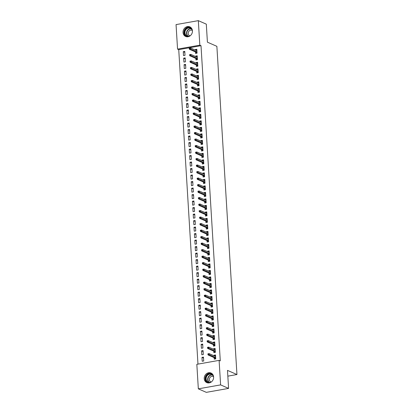 <?xml version="1.0" encoding="UTF-8"?>
<svg xmlns="http://www.w3.org/2000/svg" width="413" height="413" viewBox="0 0 413 413"><rect width="100%" height="100%" fill="white"/><g stroke="black" fill="none" stroke-linecap="round" stroke-linejoin="round"><path stroke-width="0.62" d="M192.437 30.836A5.24 4.595 113.7 0 1 190.347 35.657A5.24 4.595 113.7 0 1 185.633 36.463A5.24 4.595 113.7 0 1 183.047 32.498A5.24 4.595 113.7 0 1 185.138 27.676A5.24 4.595 113.7 0 1 189.851 26.871A5.24 4.595 113.7 0 1 192.437 30.836M213.609 376.992A5.24 4.595 113.7 0 1 211.518 381.813A5.24 4.595 113.7 0 1 206.805 382.624A5.24 4.595 113.7 0 1 204.218 378.659A5.24 4.595 113.7 0 1 206.309 373.837A5.24 4.595 113.7 0 1 211.022 373.027A5.24 4.595 113.7 0 1 213.609 376.992M178.736 49.643L177.554 49.121L176.052 24.599L198.323 20.65L206.309 24.155L207.409 42.172L216.871 46.328L236.948 374.539L227.486 370.384L228.585 388.401L206.314 392.35L198.333 388.845L196.831 364.323L219.102 360.368L220.284 360.89L201.007 45.693L178.736 49.643L197.972 364.121M227.837 376.155L236.948 374.539M183.909 62.074L185.411 61.805L185.174 57.903L183.666 58.171L183.909 62.074M195.855 58.434L195.948 59.937L197.45 59.668L197.213 55.765L195.705 56.034L195.741 56.581M184.704 75.078L186.206 74.815L185.969 70.912L184.466 71.175L184.704 75.078M196.65 71.444L196.743 72.946L198.245 72.678L198.008 68.775L196.505 69.043L196.536 69.585M185.499 88.088L187.001 87.824L186.764 83.922L185.261 84.185L185.499 88.088M197.445 84.453L197.538 85.956L199.04 85.687L198.803 81.784L197.3 82.053L197.331 82.595M186.294 101.097L187.801 100.829L187.559 96.926L186.056 97.194L186.294 101.097M198.24 97.463L198.333 98.96L199.835 98.697L199.598 94.794L198.095 95.057L198.126 95.604M187.089 114.107L188.596 113.838L188.354 109.935L186.852 110.204L187.089 114.107M199.035 110.472L199.128 111.969L200.635 111.701L200.393 107.803L198.89 108.067L198.921 108.614M187.884 127.116L189.391 126.848L189.154 122.945L187.647 123.213L187.884 127.116M199.83 123.482L199.923 124.979L201.43 124.711L201.188 120.808L199.685 121.076L199.716 121.623M188.679 140.126L190.186 139.857L189.949 135.954L188.442 136.223L188.679 140.126M200.63 136.486L200.718 137.988L202.225 137.72L201.988 133.817L200.481 134.086L200.517 134.633M189.479 153.13L190.982 152.867L190.744 148.964L189.237 149.227L189.479 153.13M201.425 149.496L201.513 150.998L203.02 150.73L202.783 146.827L201.276 147.095L201.312 147.637M190.274 166.14L191.777 165.876L191.539 161.973L190.032 162.237L190.274 166.14M202.22 162.505L202.313 164.007L203.816 163.739L203.578 159.836L202.071 160.105L202.107 160.647M191.069 179.149L192.572 178.881L192.334 174.978L190.832 175.246L191.069 179.149M203.015 175.515L203.108 177.012L204.611 176.749L204.373 172.846L202.866 173.109L202.902 173.656M191.864 192.159L193.367 191.89L193.129 187.987L191.627 188.256L191.864 192.159M203.81 188.524L203.903 190.021L205.406 189.753L205.168 185.855L203.666 186.118L203.697 186.666M192.659 205.168L194.167 204.9L193.924 200.997L192.422 201.265L192.659 205.168M204.605 201.534L204.698 203.031L206.201 202.762L205.963 198.859L204.461 199.128L204.492 199.675M193.454 218.178L194.962 217.909L194.719 214.006L193.217 214.275L193.454 218.178M205.4 214.538L205.493 216.04L207.001 215.772L206.758 211.869L205.256 212.137L205.287 212.685M194.249 231.182L195.757 230.919L195.519 227.016L194.012 227.279L194.249 231.182M206.195 227.548L206.288 229.05L207.796 228.781L207.553 224.879L206.051 225.147L206.082 225.689M195.044 244.191L196.552 243.928L196.314 240.025L194.807 240.289L195.044 244.191M206.996 240.557L207.083 242.059L208.591 241.791L208.353 237.888L206.846 238.156L206.882 238.699M195.839 257.201L197.347 256.932L197.109 253.03L195.602 253.298L195.839 257.201M207.791 253.567L207.878 255.064L209.386 254.8L209.148 250.897L207.641 251.161L207.677 251.708M196.64 270.21L198.142 269.942L197.904 266.039L196.397 266.308L196.64 270.21M208.586 266.576L208.679 268.073L210.181 267.805L209.943 263.907L208.436 264.17L208.472 264.718M197.435 283.22L198.937 282.951L198.699 279.049L197.197 279.317L197.435 283.22M209.381 279.586L209.474 281.083L210.976 280.814L210.738 276.911L209.231 277.18L209.267 277.727M198.23 296.229L199.732 295.961L199.494 292.058L197.992 292.327L198.23 296.229M210.176 292.59L210.269 294.092L211.771 293.824L211.533 289.921L210.031 290.189L210.062 290.737M199.025 309.234L200.527 308.97L200.29 305.068L198.787 305.331L199.025 309.234M210.971 305.599L211.064 307.102L212.566 306.833L212.328 302.93L210.826 303.199L210.857 303.741M199.82 322.243L201.327 321.98L201.085 318.077L199.582 318.34L199.82 322.243M211.766 318.609L211.859 320.111L213.361 319.843L213.123 315.94L211.621 316.208L211.652 316.75M200.615 335.253L202.122 334.984L201.88 331.081L200.377 331.35L200.615 335.253M212.561 331.618L212.654 333.115L214.161 332.852L213.919 328.949L212.416 329.213L212.447 329.76M201.41 348.262L202.917 347.994L202.68 344.091L201.172 344.359L201.41 348.262M213.356 344.628L213.449 346.125L214.956 345.857L214.719 341.959L213.211 342.222L213.242 342.769M202.205 361.272L203.712 361.003L203.475 357.1L201.967 357.369L202.205 361.272M214.156 357.637L214.244 359.134L215.751 358.866L215.514 354.963L214.006 355.232L214.042 355.779M213.758 351.133L213.846 352.63L215.354 352.361L215.116 348.458L213.609 348.727L213.645 349.274M201.807 354.767L203.315 354.499L203.077 350.596L201.57 350.864L201.807 354.767M212.958 338.123L213.051 339.62L214.559 339.357L214.316 335.454L212.814 335.717L212.845 336.265M201.012 341.757L202.52 341.489L202.282 337.586L200.775 337.855L201.012 341.757M212.163 325.114L212.256 326.611L213.764 326.347L213.521 322.445L212.019 322.708L212.05 323.255M200.217 328.748L201.725 328.48L201.482 324.577L199.98 324.845L200.217 328.748M211.368 312.104L211.461 313.606L212.963 313.338L212.726 309.435L211.224 309.704L211.255 310.246M199.422 315.738L200.93 315.475L200.687 311.572L199.185 311.836L199.422 315.738M210.573 299.095L210.666 300.597L212.168 300.328L211.931 296.426L210.429 296.694L210.46 297.241M198.627 302.729L200.129 302.466L199.892 298.563L198.39 298.831L198.627 302.729M209.778 286.09L209.871 287.587L211.373 287.319L211.136 283.416L209.628 283.685L209.665 284.232M197.832 289.725L199.334 289.456L199.097 285.553L197.595 285.822L197.832 289.725M208.983 273.081L209.076 274.578L210.578 274.309L210.341 270.407L208.833 270.675L208.87 271.222M197.037 276.715L198.539 276.447L198.302 272.544L196.794 272.812L197.037 276.715M208.188 260.071L208.276 261.568L209.783 261.305L209.546 257.402L208.038 257.666L208.075 258.213M196.242 263.706L197.744 263.437L197.507 259.534L195.999 259.803L196.242 263.706M207.393 247.062L207.481 248.559L208.988 248.296L208.751 244.393L207.243 244.656L207.28 245.203M195.442 250.696L196.949 250.428L196.712 246.525L195.204 246.793L195.442 250.696M206.593 234.052L206.686 235.555L208.193 235.286L207.951 231.383L206.448 231.652L206.479 232.194M194.647 237.687L196.154 237.423L195.917 233.521L194.409 233.784L194.647 237.687M205.798 221.043L205.891 222.545L207.398 222.277L207.156 218.374L205.653 218.642L205.684 219.189M193.852 224.677L195.359 224.414L195.117 220.511L193.614 220.779L193.852 224.677M205.003 208.033L205.096 209.536L206.598 209.267L206.361 205.364L204.858 205.633L204.889 206.18M193.057 211.673L194.564 211.404L194.322 207.502L192.819 207.77L193.057 211.673M204.208 195.029L204.301 196.526L205.803 196.258L205.566 192.355L204.063 192.623L204.094 193.17M192.262 198.663L193.764 198.395L193.527 194.492L192.024 194.76L192.262 198.663M203.413 182.019L203.506 183.517L205.008 183.253L204.771 179.35L203.268 179.614L203.299 180.161M191.467 185.654L192.969 185.385L192.732 181.483L191.229 181.751L191.467 185.654M202.618 169.01L202.711 170.507L204.213 170.244L203.976 166.341L202.468 166.604L202.504 167.151M190.672 172.644L192.174 172.376L191.937 168.473L190.429 168.741L190.672 172.644M201.823 156L201.916 157.503L203.418 157.234L203.181 153.331L201.673 153.6L201.709 154.142M189.877 159.635L191.379 159.372L191.142 155.469L189.634 155.732L189.877 159.635M201.028 142.991L201.116 144.493L202.623 144.225L202.385 140.322L200.878 140.59L200.914 141.138M189.077 146.625L190.584 146.362L190.347 142.459L188.839 142.728L189.077 146.625M200.233 129.981L200.32 131.484L201.828 131.215L201.59 127.312L200.083 127.581L200.119 128.128M188.282 133.621L189.789 133.353L189.552 129.45L188.044 129.718L188.282 133.621M199.433 116.977L199.525 118.474L201.033 118.206L200.79 114.303L199.288 114.571L199.319 115.119M187.487 120.611L188.994 120.343L188.751 116.44L187.249 116.709L187.487 120.611M198.638 103.968L198.73 105.465L200.238 105.201L199.995 101.299L198.493 101.562L198.524 102.109M186.691 107.602L188.199 107.334L187.956 103.431L186.454 103.699L186.691 107.602M197.842 90.958L197.935 92.455L199.438 92.192L199.2 88.289L197.698 88.552L197.729 89.1M185.896 94.592L187.399 94.324L187.161 90.421L185.659 90.69L185.896 94.592M197.047 77.949L197.14 79.451L198.643 79.182L198.405 75.28L196.903 75.548L196.934 76.09M185.101 81.583L186.604 81.32L186.366 77.417L184.864 77.68L185.101 81.583M196.252 64.939L196.345 66.441L197.848 66.173L197.61 62.27L196.103 62.539L196.139 63.086M184.306 68.573L185.809 68.31L185.571 64.407L184.069 64.676L184.306 68.573M195.457 51.93L195.55 53.432L197.053 53.163L196.815 49.261L195.308 49.529L195.344 50.076M183.511 55.569L185.014 55.301L184.776 51.398L183.269 51.666L183.511 55.569M198.323 20.65L199.825 45.172L177.554 49.121M228.585 388.401L220.604 384.89L198.333 388.845M201.007 45.693L199.825 45.172M219.102 360.368L220.604 384.89M215.364 355.825L214.006 355.232M203.532 358.056L201.967 357.369M214.966 349.321L213.609 348.727M203.134 351.551L201.57 350.864M214.569 342.821L213.211 342.222M202.737 345.046L201.172 344.359M214.166 336.316L212.814 335.717M202.339 338.541L200.775 337.855M213.769 329.811L212.416 329.213M201.942 332.037L200.377 331.35M213.371 323.307L212.019 322.708M201.544 325.532L199.98 324.845M212.974 316.802L211.621 316.208M201.146 319.027L199.582 318.34M212.576 310.297L211.224 309.704M200.749 312.522L199.185 311.836M212.179 303.792L210.826 303.199M200.351 306.018L198.787 305.331M211.781 297.288L210.429 296.694M199.949 299.518L198.39 298.831M211.384 290.783L210.031 290.189M199.551 293.013L197.992 292.327M210.986 284.278L209.628 283.685M199.154 286.508L197.595 285.822M210.589 277.773L209.231 277.18M198.756 280.004L197.197 279.317M210.191 271.269L208.833 270.675M198.359 273.499L196.794 272.812M209.794 264.769L208.436 264.17M197.961 266.994L196.397 266.308M209.396 258.264L208.038 257.666M197.564 260.489L195.999 259.803M208.999 251.76L207.641 251.161M197.166 253.985L195.602 253.298M208.601 245.255L207.243 244.656M196.769 247.48L195.204 246.793M208.204 238.75L206.846 238.156M196.371 240.975L194.807 240.289M207.801 232.245L206.448 231.652M195.974 234.47L194.409 233.784M207.403 225.741L206.051 225.147M195.576 227.966L194.012 227.279M207.006 219.236L205.653 218.642M195.179 221.466L193.614 220.779M206.608 212.731L205.256 212.137M194.781 214.961L193.217 214.275M206.211 206.226L204.858 205.633M194.384 208.457L192.819 207.77M205.813 199.722L204.461 199.128M193.986 201.952L192.422 201.265M205.416 193.217L204.063 192.623M193.589 195.447L192.024 194.76M205.018 186.717L203.666 186.118M193.186 188.942L191.627 188.256M204.621 180.213L203.268 179.614M192.788 182.438L191.229 181.751M204.223 173.708L202.866 173.109M192.391 175.933L190.832 175.246M203.826 167.203L202.468 166.604M191.993 169.428L190.429 168.741M203.428 160.698L202.071 160.105M191.596 162.923L190.032 162.237M203.031 154.194L201.673 153.6M191.198 156.419L189.634 155.732M202.633 147.689L201.276 147.095M190.801 149.914L189.237 149.227M202.236 141.184L200.878 140.59M190.403 143.414L188.839 142.728M201.838 134.679L200.481 134.086M190.006 136.909L188.442 136.223M201.441 128.175L200.083 127.581M189.608 130.405L188.044 129.718M201.038 121.67L199.685 121.076M189.211 123.9L187.647 123.213M200.641 115.165L199.288 114.571M188.813 117.395L187.249 116.709M200.243 108.665L198.89 108.067M188.416 110.891L186.852 110.204M199.846 102.161L198.493 101.562M188.018 104.386L186.454 103.699M199.448 95.656L198.095 95.057M187.621 97.881L186.056 97.194M199.051 89.151L197.698 88.552M187.223 91.376L185.659 90.69M198.653 82.646L197.3 82.053M186.821 84.871L185.261 84.185M198.255 76.142L196.903 75.548M186.423 78.367L184.864 77.68M197.858 69.637L196.505 69.043M186.026 71.862L184.466 71.175M197.46 63.132L196.103 62.539M185.628 65.362L184.069 64.676M197.063 56.627L195.705 56.034M185.231 58.858L183.666 58.171M196.665 50.123L195.308 49.529M184.833 52.353L183.269 51.666M214.863 356.14L215.56 355.789M215.71 358.231L214.997 358.355L215.039 358.995M214.977 357.999L214.997 358.355L215.694 357.942M207.899 353.853L207.94 354.504L208.539 354.395L208.503 353.745L207.899 353.853L209.112 353.611L215.601 356.465M208.503 353.745L209.112 353.611L209.179 354.782L208.1 354.974L215.09 358.045M208.539 354.395L215.674 357.637M207.94 354.504L208.1 354.974M214.466 349.635L215.163 349.29M215.312 351.726L214.6 351.855L214.641 352.49M214.579 351.494L214.6 351.855L215.297 351.437M207.502 347.348L207.543 347.999L208.142 347.891L208.1 347.24L207.502 347.348L208.71 347.106L215.204 349.961M208.1 347.24L208.71 347.106L208.782 348.278L207.698 348.469L214.693 351.54M208.142 347.891L215.276 351.133M207.543 347.999L207.698 348.469M214.068 343.131L214.765 342.785M214.915 345.222L214.202 345.351L214.244 345.986M214.182 344.989L214.202 345.351L214.899 344.932M207.104 340.844L207.145 341.494L207.744 341.386L207.703 340.735L207.104 340.844L208.312 340.606L214.806 343.456M207.703 340.735L208.312 340.606L208.384 341.773L207.3 341.969L214.295 345.041M207.744 341.386L214.879 344.628M207.145 341.494L207.3 341.969M210.584 382.433A4.533 3.975 113.7 0 1 207.94 382.355A4.533 3.975 113.7 0 1 206.087 376.62A4.533 3.975 113.7 0 1 211.539 374.028A4.533 3.975 113.7 0 1 213.438 375.944M213.619 377.255A4.197 3.681 -66.3 0 0 211.58 374.41A4.197 3.681 -66.3 0 0 211.554 374.4A4.197 3.681 -66.3 0 0 206.515 376.79A4.197 3.681 -66.3 0 0 208.204 382.097A4.197 3.681 -66.3 0 0 208.224 382.108A4.197 3.681 -66.3 0 0 211.678 381.679M213.464 376.573A2.989 2.623 -66.3 0 0 213.253 376.465A2.989 2.623 -66.3 0 0 213.232 376.46A2.989 2.623 -66.3 0 0 209.644 378.158A2.989 2.623 -66.3 0 0 210.847 381.942A2.989 2.623 -66.3 0 0 210.862 381.948A2.989 2.623 -66.3 0 0 211.069 382.025M211.554 373.311A5.209 4.564 -66.3 0 0 205.56 376.357A5.209 4.564 -66.3 0 0 207.378 382.825M189.412 36.272A4.533 3.975 113.7 0 1 186.769 36.194A4.533 3.975 113.7 0 1 184.916 30.459A4.533 3.975 113.7 0 1 190.367 27.867A4.533 3.975 113.7 0 1 192.267 29.782M192.448 31.099A4.197 3.681 -66.3 0 0 190.408 28.249A4.197 3.681 -66.3 0 0 190.383 28.239A4.197 3.681 -66.3 0 0 185.339 30.629A4.197 3.681 -66.3 0 0 187.027 35.941A4.197 3.681 -66.3 0 0 187.053 35.952A4.197 3.681 -66.3 0 0 190.507 35.518M192.293 30.412A2.989 2.623 -66.3 0 0 192.076 30.304A2.989 2.623 -66.3 0 0 188.473 31.997A2.989 2.623 -66.3 0 0 189.675 35.781A2.989 2.623 -66.3 0 0 189.691 35.786A2.989 2.623 -66.3 0 0 189.897 35.864M190.383 27.15A5.209 4.564 -66.3 0 0 184.389 30.195A5.209 4.564 -66.3 0 0 186.201 36.664M213.671 336.626L214.368 336.28M214.517 338.717L213.805 338.846L213.841 339.481M213.784 338.484L213.805 338.846L214.502 338.428M206.706 334.339L206.743 334.989L207.347 334.886L207.305 334.236L206.706 334.339L207.915 334.102L214.409 336.951M207.305 334.236L207.915 334.102L207.987 335.268L206.903 335.464L213.898 338.536M207.347 334.886L214.481 338.123M206.743 334.989L206.903 335.464M213.273 330.121L213.97 329.775M214.12 332.212L213.407 332.341L213.444 332.976M213.387 331.98L213.407 332.341L214.104 331.923M206.309 327.834L206.345 328.485L206.949 328.381L206.908 327.731L206.309 327.834L207.517 327.597L214.011 330.446M206.908 327.731L207.517 327.597L207.589 328.763L206.505 328.96L213.5 332.031M206.949 328.381L214.084 331.618M206.345 328.485L206.505 328.96M212.876 323.616L213.573 323.271M213.722 325.707L213.01 325.836L213.046 326.471M212.989 325.475L213.01 325.836L213.707 325.418M205.911 321.329L205.948 321.98L206.552 321.877L206.51 321.226L205.911 321.329L207.119 321.092L213.614 323.942M206.51 321.226L207.119 321.092L207.192 322.264L206.108 322.455L213.103 325.527M206.552 321.877L213.686 325.114M205.948 321.98L206.108 322.455M212.473 317.112L213.175 316.766M213.325 319.203L212.612 319.332L212.649 319.967M212.587 318.97L212.612 319.332L213.309 318.913M205.514 314.825L205.55 315.475L206.154 315.372L206.113 314.721L205.514 314.825L206.722 314.587L213.216 317.437M206.113 314.721L206.722 314.587L206.794 315.759L205.71 315.95L212.705 319.022M206.154 315.372L213.289 318.609M205.55 315.475L205.71 315.95M212.076 310.607L212.778 310.261M212.927 312.703L212.215 312.827L212.251 313.462M212.189 312.465L212.215 312.827L212.907 312.409M205.116 308.325L205.153 308.976L205.757 308.867L205.715 308.217L205.116 308.325L206.324 308.083L212.819 310.932M205.715 308.217L206.324 308.083L206.397 309.254L205.313 309.445L212.308 312.517M205.757 308.867L212.891 312.104M205.153 308.976L205.313 309.445M211.678 304.102L212.38 303.756M212.53 306.198L211.817 306.322L211.854 306.957M211.792 305.961L211.817 306.322L212.509 305.904M204.714 301.82L204.755 302.471L205.359 302.362L205.318 301.712L204.714 301.82L205.927 301.578L212.421 304.427M205.318 301.712L205.927 301.578L205.999 302.75L204.915 302.941L211.91 306.012M205.359 302.362L212.494 305.599M204.755 302.471L204.915 302.941M211.28 297.603L211.983 297.252M212.132 299.693L211.42 299.817L211.456 300.457M211.394 299.456L211.42 299.817L212.112 299.399M204.316 295.316L204.358 295.966L204.962 295.858L204.92 295.207L204.316 295.316L205.529 295.073L212.024 297.928M204.92 295.207L205.529 295.073L205.602 296.245L204.518 296.436L211.513 299.508M204.962 295.858L212.096 299.095M204.358 295.966L204.518 296.436M210.883 291.098L211.585 290.747M211.735 293.189L211.022 293.313L211.058 293.953M210.997 292.951L211.022 293.313L211.714 292.894M203.919 288.811L203.96 289.461L204.564 289.353L204.523 288.702L203.919 288.811L205.132 288.568L211.626 291.423M204.523 288.702L205.132 288.568L205.204 289.74L204.12 289.931L211.115 293.003M204.564 289.353L211.699 292.59M203.96 289.461L204.12 289.931M210.485 284.593L211.188 284.242M211.337 286.684L210.62 286.808L210.661 287.448M210.599 286.446L210.62 286.808L211.317 286.395M203.521 282.306L203.563 282.957L204.167 282.848L204.125 282.198L203.521 282.306L204.734 282.064L211.229 284.918M204.125 282.198L204.734 282.064L204.807 283.235L203.723 283.426L210.718 286.498M204.167 282.848L211.301 286.09M203.563 282.957L203.723 283.426M210.088 278.088L210.79 277.737M210.94 280.179L210.222 280.303L210.263 280.943M210.202 279.947L210.222 280.303L210.919 279.89M203.124 275.801L203.165 276.452L203.769 276.343L203.728 275.693L203.124 275.801L204.337 275.559L210.831 278.414M203.728 275.693L204.337 275.559L204.409 276.731L203.325 276.922L210.315 279.993M203.769 276.343L210.904 279.586M203.165 276.452L203.325 276.922M209.69 271.584L210.393 271.238M210.542 273.674L209.825 273.804L209.866 274.438M209.804 273.442L209.825 273.804L210.522 273.385M202.726 269.297L202.768 269.947L203.366 269.839L203.33 269.188L202.726 269.297L203.939 269.054L210.434 271.909M203.33 269.188L203.939 269.054L204.012 270.226L202.928 270.417L209.918 273.489M203.366 269.839L210.501 273.081M202.768 269.947L202.928 270.417M209.293 265.079L209.995 264.733M210.14 267.17L209.427 267.299L209.468 267.934M209.406 266.937L209.427 267.299L210.124 266.881M202.329 262.792L202.37 263.442L202.969 263.334L202.933 262.683L202.329 262.792L203.542 262.554L210.036 265.404M202.933 262.683L203.542 262.554L203.614 263.721L202.53 263.917L209.52 266.989M202.969 263.334L210.103 266.576M202.37 263.442L202.53 263.917M208.895 258.574L209.597 258.228M209.742 260.665L209.03 260.794L209.071 261.429M209.009 260.433L209.03 260.794L209.727 260.376M201.931 256.287L201.972 256.938L202.571 256.834L202.535 256.184L201.931 256.287L203.144 256.05L209.634 258.899M202.535 256.184L203.144 256.05L203.217 257.216L202.133 257.413L209.123 260.484M202.571 256.834L209.706 260.071M201.972 256.938L202.133 257.413M208.498 252.069L209.195 251.724M209.345 254.16L208.632 254.289L208.673 254.924M208.611 253.928L208.632 254.289L209.329 253.871M201.534 249.782L201.575 250.433L202.174 250.33L202.138 249.679L201.534 249.782L202.747 249.545L209.236 252.395M202.138 249.679L202.747 249.545L202.814 250.712L201.735 250.908L208.725 253.98M202.174 250.33L209.308 253.567M201.575 250.433L201.735 250.908M208.1 245.565L208.797 245.219M208.947 247.655L208.235 247.785L208.276 248.419M208.214 247.423L208.235 247.785L208.932 247.366M201.136 243.278L201.177 243.928L201.776 243.825L201.74 243.174L201.136 243.278L202.349 243.04L208.839 245.89M201.74 243.174L202.349 243.04L202.416 244.212L201.338 244.403L208.328 247.475M201.776 243.825L208.911 247.062M201.177 243.928L201.338 244.403M207.703 239.06L208.4 238.714M208.55 241.151L207.837 241.28L207.878 241.915M207.816 240.918L207.837 241.28L208.534 240.862M200.739 236.773L200.78 237.423L201.379 237.32L201.338 236.67L200.739 236.773L201.947 236.535L208.441 239.385M201.338 236.67L201.947 236.535L202.019 237.707L200.935 237.898L207.93 240.97M201.379 237.32L208.513 240.557M200.78 237.423L200.935 237.898M207.305 232.555L208.002 232.209M208.152 234.651L207.44 234.775L207.481 235.41M207.419 234.414L207.44 234.775L208.137 234.357M200.341 230.273L200.382 230.924L200.981 230.815L200.94 230.165L200.341 230.273L201.549 230.031L208.044 232.88M200.94 230.165L201.549 230.031L201.621 231.203L200.537 231.394L207.532 234.465M200.981 230.815L208.116 234.052M200.382 230.924L200.537 231.394M206.908 226.05L207.605 225.704M207.754 228.146L207.042 228.27L207.078 228.905M207.021 227.909L207.042 228.27L207.739 227.852M199.944 223.769L199.98 224.419L200.584 224.311L200.542 223.66L199.944 223.769L201.152 223.526L207.646 226.376M200.542 223.66L201.152 223.526L201.224 224.698L200.14 224.889L207.135 227.961M200.584 224.311L207.718 227.548M199.98 224.419L200.14 224.889M206.51 219.546L207.207 219.2M207.357 221.642L206.645 221.766L206.681 222.406M206.624 221.404L206.645 221.766L207.341 221.347M199.546 217.264L199.582 217.914L200.186 217.806L200.145 217.155L199.546 217.264L200.754 217.021L207.249 219.876M200.145 217.155L200.754 217.021L200.826 218.193L199.742 218.384L206.737 221.456M200.186 217.806L207.321 221.043M199.582 217.914L199.742 218.384M206.113 213.046L206.81 212.695M206.959 215.137L206.247 215.261L206.283 215.901M206.226 214.899L206.247 215.261L206.944 214.843M199.149 210.759L199.185 211.41L199.789 211.301L199.747 210.651L199.149 210.759L200.357 210.516L206.851 213.371M199.747 210.651L200.357 210.516L200.429 211.688L199.345 211.879L206.34 214.951M199.789 211.301L206.923 214.538M199.185 211.41L199.345 211.879M205.71 206.541L206.412 206.19M206.562 208.632L205.85 208.756L205.886 209.396M205.824 208.395L205.85 208.756L206.541 208.343M198.751 204.254L198.787 204.905L199.391 204.796L199.35 204.146L198.751 204.254L199.959 204.012L206.454 206.867M199.35 204.146L199.959 204.012L200.031 205.184L198.947 205.375L205.942 208.446M199.391 204.796L206.526 208.033M198.787 204.905L198.947 205.375M205.313 200.037L206.015 199.685M206.164 202.127L205.452 202.251L205.488 202.891M205.426 201.895L205.452 202.251L206.144 201.838M198.354 197.75L198.39 198.4L198.994 198.292L198.952 197.641L198.354 197.75L199.562 197.507L206.056 200.362M198.952 197.641L199.562 197.507L199.634 198.679L198.55 198.87L205.545 201.942M198.994 198.292L206.128 201.534M198.39 198.4L198.55 198.87M204.915 193.532L205.617 193.186M205.767 195.623L205.054 195.752L205.091 196.387M205.029 195.39L205.054 195.752L205.746 195.334M197.951 191.245L197.992 191.895L198.596 191.787L198.555 191.136L197.951 191.245L199.164 191.002L205.659 193.857M198.555 191.136L199.164 191.002L199.236 192.174L198.152 192.365L205.147 195.437M198.596 191.787L205.731 195.029M197.992 191.895L198.152 192.365M204.518 187.027L205.22 186.681M205.369 189.118L204.657 189.247L204.693 189.882M204.631 188.886L204.657 189.247L205.349 188.829M197.553 184.74L197.595 185.391L198.199 185.282L198.157 184.632L197.553 184.74L198.767 184.497L205.261 187.352M198.157 184.632L198.767 184.497L198.839 185.669L197.755 185.865L204.75 188.932M198.199 185.282L205.333 188.524M197.595 185.391L197.755 185.865M204.12 180.522L204.822 180.176M204.972 182.613L204.259 182.742L204.296 183.377M204.234 182.381L204.259 182.742L204.951 182.324M197.156 178.235L197.197 178.886L197.801 178.783L197.76 178.132L197.156 178.235L198.369 177.998L204.863 180.848M197.76 178.132L198.369 177.998L198.441 179.165L197.357 179.361L204.352 182.432M197.801 178.783L204.936 182.019M197.197 178.886L197.357 179.361M203.723 174.018L204.425 173.672M204.574 176.108L203.857 176.237L203.898 176.872M203.836 175.876L203.857 176.237L204.554 175.819M196.758 171.731L196.8 172.381L197.404 172.278L197.362 171.627L196.758 171.731L197.972 171.493L204.466 174.343M197.362 171.627L197.972 171.493L198.044 172.66L196.96 172.856L203.955 175.928M197.404 172.278L204.538 175.515M196.8 172.381L196.96 172.856M203.325 167.513L204.027 167.167M204.177 169.604L203.459 169.733L203.501 170.368M203.439 169.371L203.459 169.733L204.156 169.315M196.361 165.226L196.402 165.876L197.006 165.773L196.965 165.123L196.361 165.226L197.574 164.988L204.068 167.838M196.965 165.123L197.574 164.988L197.646 166.16L196.562 166.351L203.552 169.423M197.006 165.773L204.141 169.01M196.402 165.876L196.562 166.351M202.928 161.008L203.63 160.662M203.779 163.099L203.062 163.228L203.103 163.863M203.041 162.867L203.062 163.228L203.759 162.81M195.963 158.721L196.005 159.372L196.603 159.268L196.567 158.618L195.963 158.721L197.177 158.484L203.671 161.333M196.567 158.618L197.177 158.484L197.249 159.655L196.165 159.846L203.155 162.918M196.603 159.268L203.738 162.505M196.005 159.372L196.165 159.846M202.53 154.503L203.232 154.157M203.377 156.599L202.664 156.723L202.706 157.358M202.644 156.362L202.664 156.723L203.361 156.305M195.566 152.221L195.607 152.872L196.206 152.764L196.17 152.113L195.566 152.221L196.779 151.979L203.273 154.829M196.17 152.113L196.779 151.979L196.851 153.151L195.767 153.342L202.757 156.413M196.206 152.764L203.341 156M195.607 152.872L195.767 153.342M202.133 147.999L202.835 147.653M202.979 150.095L202.267 150.218L202.308 150.853M202.246 149.857L202.267 150.218L202.964 149.8M195.168 145.717L195.21 146.367L195.808 146.259L195.772 145.608L195.168 145.717L196.381 145.474L202.871 148.324M195.772 145.608L196.381 145.474L196.454 146.646L195.37 146.837L202.36 149.909M195.808 146.259L202.943 149.496M195.21 146.367L195.37 146.837M201.735 141.494L202.432 141.148M202.582 143.59L201.869 143.714L201.911 144.354M201.849 143.352L201.869 143.714L202.566 143.296M194.771 139.212L194.812 139.862L195.411 139.754L195.375 139.104L194.771 139.212L195.984 138.969L202.473 141.824M195.375 139.104L195.984 138.969L196.051 140.141L194.972 140.332L201.962 143.404M195.411 139.754L202.546 142.991M194.812 139.862L194.972 140.332M201.338 134.994L202.034 134.643M202.184 137.085L201.472 137.209L201.513 137.849M201.451 136.848L201.472 137.209L202.169 136.791M194.373 132.707L194.415 133.358L195.013 133.249L194.977 132.599L194.373 132.707L195.586 132.465L202.076 135.319M194.977 132.599L195.586 132.465L195.654 133.636L194.575 133.827L201.565 136.899M195.013 133.249L202.148 136.486M194.415 133.358L194.575 133.827M200.94 128.489L201.637 128.138M201.787 130.58L201.074 130.704L201.116 131.344M201.054 130.343L201.074 130.704L201.771 130.291M193.976 126.202L194.017 126.853L194.616 126.745L194.575 126.094L193.976 126.202L195.184 125.96L201.678 128.815M194.575 126.094L195.184 125.96L195.256 127.132L194.172 127.323L201.167 130.394M194.616 126.745L201.75 129.981M194.017 126.853L194.172 127.323M200.542 121.985L201.239 121.634M201.389 124.076L200.677 124.199L200.718 124.84M200.656 123.843L200.677 124.199L201.374 123.786M193.578 119.698L193.614 120.348L194.218 120.24L194.177 119.589L193.578 119.698L194.786 119.455L201.281 122.31M194.177 119.589L194.786 119.455L194.859 120.627L193.774 120.818L200.77 123.89M194.218 120.24L201.353 123.482M193.614 120.348L193.774 120.818M200.145 115.48L200.842 115.134M200.992 117.571L200.279 117.7L200.315 118.335M200.259 117.338L200.279 117.7L200.976 117.282M193.181 113.193L193.217 113.843L193.821 113.735L193.78 113.085L193.181 113.193L194.389 112.95L200.883 115.805M193.78 113.085L194.389 112.95L194.461 114.122L193.377 114.313L200.372 117.385M193.821 113.735L200.955 116.977M193.217 113.843L193.377 114.313M199.747 108.975L200.444 108.629M200.594 111.066L199.882 111.195L199.918 111.83M199.861 110.834L199.882 111.195L200.579 110.777M192.783 106.688L192.819 107.339L193.423 107.23L193.382 106.58L192.783 106.688L193.991 106.446L200.486 109.3M193.382 106.58L193.991 106.446L194.064 107.617L192.979 107.814L199.975 110.88M193.423 107.23L200.558 110.472M192.819 107.339L192.979 107.814M199.35 102.47L200.047 102.125M200.197 104.561L199.484 104.69L199.52 105.325M199.464 104.329L199.484 104.69L200.181 104.272M192.386 100.183L192.422 100.834L193.026 100.731L192.985 100.08L192.386 100.183L193.594 99.946L200.088 102.796M192.985 100.08L193.594 99.946L193.666 101.113L192.582 101.309L199.577 104.381M193.026 100.731L200.16 103.968M192.422 100.834L192.582 101.309M198.947 95.966L199.649 95.62M199.799 98.057L199.087 98.186L199.123 98.821M199.061 97.824L199.087 98.186L199.778 97.767M191.988 93.679L192.024 94.329L192.628 94.226L192.587 93.575L191.988 93.679L193.196 93.441L199.691 96.291M192.587 93.575L193.196 93.441L193.269 94.608L192.184 94.804L199.18 97.876M192.628 94.226L199.763 97.463M192.024 94.329L192.184 94.804M198.55 89.461L199.252 89.115M199.402 91.552L198.689 91.681L198.725 92.316M198.663 91.319L198.689 91.681L199.381 91.263M191.586 87.174L191.627 87.824L192.231 87.721L192.19 87.071L191.586 87.174L192.799 86.936L199.293 89.786M192.19 87.071L192.799 86.936L192.871 88.108L191.787 88.299L198.782 91.371M192.231 87.721L199.365 90.958M191.627 87.824L191.787 88.299M198.152 82.956L198.854 82.61M199.004 85.047L198.292 85.176L198.328 85.811M198.266 84.815L198.292 85.176L198.983 84.758M191.188 80.669L191.229 81.32L191.833 81.216L191.792 80.566L191.188 80.669L192.401 80.432L198.896 83.281M191.792 80.566L192.401 80.432L192.473 81.604L191.389 81.795L198.385 84.866M191.833 81.216L198.968 84.453M191.229 81.32L191.389 81.795M197.755 76.451L198.457 76.106M198.607 78.547L197.894 78.671L197.93 79.306M197.868 78.31L197.894 78.671L198.586 78.253M190.791 74.17L190.832 74.82L191.436 74.712L191.395 74.061L190.791 74.17L192.004 73.927L198.498 76.777M191.395 74.061L192.004 73.927L192.076 75.099L190.992 75.29L197.987 78.362M191.436 74.712L198.57 77.949M190.832 74.82L190.992 75.29M197.357 69.947L198.059 69.601M198.209 72.043L197.491 72.167L197.533 72.802M197.471 71.805L197.491 72.167L198.188 71.748M190.393 67.665L190.434 68.315L191.038 68.207L190.997 67.556L190.393 67.665L191.606 67.422L198.101 70.272M190.997 67.556L191.606 67.422L191.678 68.594L190.594 68.785L197.59 71.857M191.038 68.207L198.173 71.444M190.434 68.315L190.594 68.785M196.96 63.442L197.662 63.096M197.812 65.538L197.094 65.662L197.135 66.302M197.073 65.3L197.094 65.662L197.791 65.244M189.995 61.16L190.037 61.811L190.641 61.702L190.599 61.052L189.995 61.16L191.209 60.917L197.703 63.772M190.599 61.052L191.209 60.917L191.281 62.089L190.197 62.28L197.187 65.352M190.641 61.702L197.775 64.939M190.037 61.811L190.197 62.28M196.562 56.942L197.264 56.591M197.414 59.033L196.696 59.157L196.738 59.797M196.676 58.796L196.696 59.157L197.393 58.739M189.598 54.655L189.639 55.306L190.238 55.197L190.202 54.547L189.598 54.655L190.811 54.413L197.306 57.268M190.202 54.547L190.811 54.413L190.883 55.585L189.799 55.776L196.789 58.847M190.238 55.197L197.378 58.434M189.639 55.306L189.799 55.776M196.165 50.438L196.867 50.087M197.016 52.528L196.299 52.652L196.34 53.292M196.278 52.291L196.299 52.652L196.996 52.239M189.2 48.151L189.242 48.801L189.841 48.693L189.804 48.042L189.2 48.151L190.414 47.908L196.908 50.763M189.804 48.042L190.414 47.908L190.486 49.08L189.402 49.271L196.392 52.343M189.841 48.693L196.975 51.93M189.242 48.801L189.402 49.271M209.014 382.335A4.197 3.681 113.7 0 1 208.059 377.451A4.197 3.681 113.7 0 1 212.303 374.849M212.556 375.071A4.063 3.562 -66.3 0 0 208.317 377.565A4.063 3.562 -66.3 0 0 209.35 382.371M187.843 36.174A4.197 3.681 113.7 0 1 186.888 31.29A4.197 3.681 113.7 0 1 191.131 28.693M191.379 28.91A4.063 3.562 -66.3 0 0 187.146 31.403A4.063 3.562 -66.3 0 0 188.178 36.21"/></g></svg>
